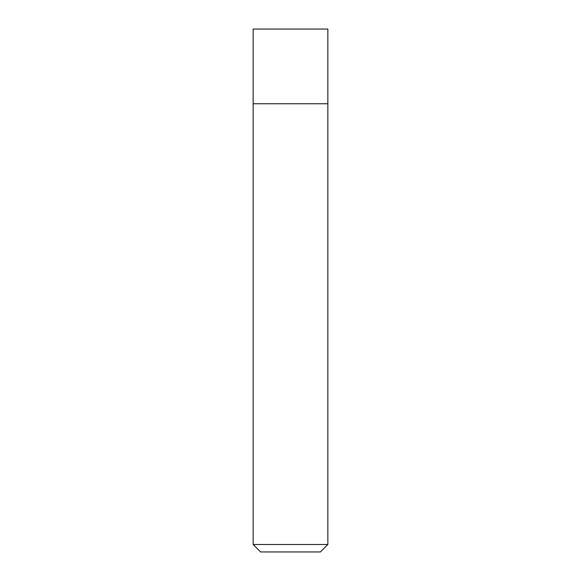 <?xml version="1.0" encoding="UTF-8"?>
<svg xmlns="http://www.w3.org/2000/svg" width="581" height="581" viewBox="0 0 581 581"><rect width="100%" height="100%" fill="white"/><g stroke="black" fill="none" stroke-linecap="round" stroke-linejoin="round"><path stroke-width="0.87" d="M327.851 544.477L320.378 551.95L260.622 551.95L253.149 544.477L327.851 544.477L327.851 29.05L253.149 29.05L253.149 103.752L327.851 103.752L253.149 103.752L253.149 29.05M253.149 544.477L253.149 103.752"/></g></svg>
